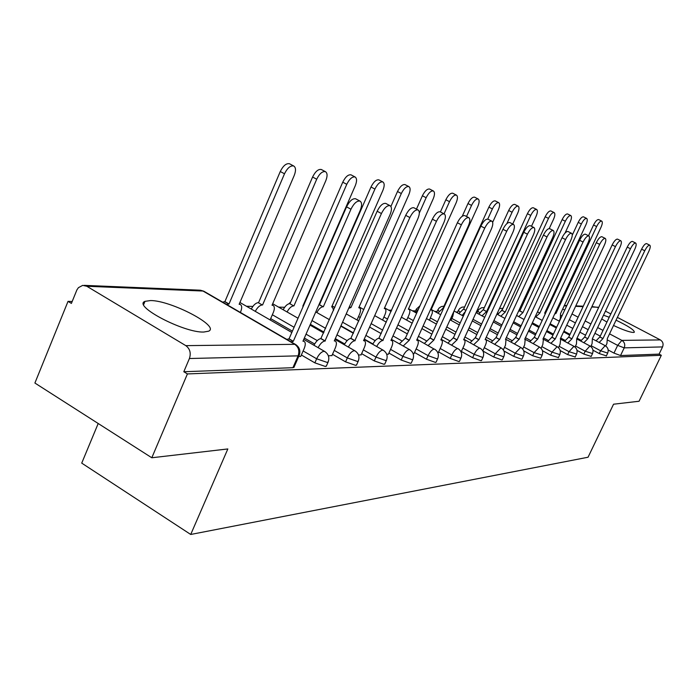 <?xml version="1.0" encoding="UTF-8"?>
<svg xmlns="http://www.w3.org/2000/svg" width="698" height="698" viewBox="0 0 698 698"><rect width="100%" height="100%" fill="white"/><g stroke="black" fill="none" stroke-linecap="round" stroke-linejoin="round"><path stroke-width="1.05" d="M592.968 350.187L599.268 353.572L606.37 355.867M576.993 350.379L583.842 354.069L591.162 356.416M560.171 350.562L567.64 354.601L575.196 356.983M542.442 350.719L550.6 355.16L558.409 357.585M523.727 350.858L532.653 355.744L540.732 358.222M503.921 350.972L513.737 356.364L521.563 359.217L522.104 358.885M482.92 351.024L493.748 357.01L501.845 359.95L502.429 359.583M461.334 351.434L472.616 357.708L480.983 360.718L481.62 360.316M438.632 351.949L450.227 358.432L458.891 361.538L459.589 361.093M414.533 352.49L426.461 359.208L435.447 362.41L436.215 361.913M388.917 353.057L401.202 360.037L410.537 363.335L411.366 362.786M361.634 353.668L374.294 360.91L383.996 364.312L384.921 363.702M332.51 354.305L345.58 361.852L355.675 365.368L356.695 364.679M301.361 354.994L314.859 362.855L325.39 366.485L326.516 365.726M150.567 300.55L144.992 301.353C132.297 305.829 183.879 332.902 203.729 332.047L208.641 331.184C220.254 326.263 171.106 300.463 150.567 300.55M601.728 318.969L606.946 322.075M613.542 325.46C622.904 329.849 629.491 332.187 633.322 332.475L634.308 332.274C634.595 330.224 628.505 326.193 616.055 320.181M477.066 312.564L476.132 312.538M457.618 312.032L455.864 311.98M437.14 311.474L434.706 311.404M415.546 310.88L412.361 310.793M391.665 310.226L388.716 310.148M284.636 307.295L278.633 307.129M252.868 306.431L246.438 306.256M144.12 303.456L143.483 303.438M72.182 301.484L68.029 301.37L71.397 303.412L76.911 289.888L78.429 287.663L82.704 285.369L86.796 286.259L185.816 345.641L294.774 344.323L202.978 291.031L86.796 286.259M98.2 423.503L81.727 463.123L190.72 534.467L227.836 448.945L151.806 457.766L187.413 373.927L661.32 355.299L639.071 401.245L613.551 404.212L588.048 457.234L190.72 534.467M151.806 457.766L34.9 383.036L68.029 301.37M609.232 317.258L603.508 315.208M617.381 317.389L660.343 339.917C662.917 341.619 663.658 343.948 662.568 346.915L659.087 354.122L620.522 355.552L613.97 353.092L608.167 349.986M591.948 306.562L598.631 307.548M605.445 311.125L610.811 313.943M659.087 354.122L661.32 355.299M299.337 355.02L298.098 355.858L189.411 358.519L183.81 371.737L187.413 373.927M189.411 358.519C191.173 353.075 189.969 348.782 185.816 345.641M298.657 356.591L300.786 356.285M328.383 355.832L331.978 355.509M358.536 355.073L361.136 354.776M386.727 354.357L388.446 354.095M413.155 353.685L414.097 353.458M372.889 343.957L364.269 339.062M353.52 332.963L340.956 325.826M344.716 343.983L335.319 338.609M323.994 332.126L310.357 324.317M314.641 343.992L304.345 338.05M292.401 331.157L270.676 318.611M183.81 371.737L292.916 367.689L294.172 366.834M300.681 356.538L304.171 348.572C305.707 344.725 305.645 342.308 303.996 341.322L302.967 341.2L360.168 210.517C362.105 205.596 362.053 202.455 359.994 201.094C356.931 200.631 353.912 203.336 350.954 209.217L293.308 341.287L291.101 341.889M286.843 339.411L289.059 338.818L346.557 206.87C349.515 200.998 352.534 198.302 355.614 198.773L355.91 198.93M293.308 341.287L289.059 338.818M222.61 302.121L224.904 301.615L229.005 303.996L226.71 304.502M240.374 312.442L240.679 311.736C242.145 307.931 241.997 305.497 240.225 304.45L239.144 304.293L294.233 175.425C296.083 170.565 295.908 167.415 293.692 165.976C290.455 165.4 287.393 168 284.505 173.776L229.005 303.996M224.904 301.615L280.273 171.516C283.152 165.749 286.224 163.157 289.469 163.742L289.792 163.908M331.873 355.744L335.276 348.049C336.785 344.315 336.768 341.976 335.232 341.043L334.29 340.929L390.016 214.74C391.918 209.976 391.918 206.957 390.008 205.666C387.146 205.247 384.293 207.873 381.431 213.527L324.98 341.008C322.589 341.374 320.303 343.591 318.114 347.656M313.96 345.257C316.15 341.2 318.436 338.992 320.836 338.626L377.156 211.258C380.009 205.605 382.87 202.996 385.741 203.415L385.994 203.554M325.277 341.008L321.132 338.626M361.032 355.012L364.347 347.56C365.839 343.931 365.857 341.662 364.417 340.772L363.553 340.668L417.884 218.675C419.742 214.068 419.786 211.154 418.006 209.924C415.345 209.557 412.623 212.096 409.866 217.54L354.846 340.746C352.647 341.086 350.483 343.198 348.363 347.063M344.315 344.742C346.426 340.877 348.59 338.783 350.806 338.443L405.695 215.35C408.452 209.906 411.174 207.367 413.853 207.742L414.071 207.864M356.504 365.159L356.704 364.722M355.125 340.746L351.085 338.443M251.28 309.048C253.426 305.061 255.747 302.932 258.251 302.662L262.256 304.965C259.761 305.235 257.44 307.373 255.285 311.36M270.109 319.928L273.346 312.442C274.785 308.743 274.68 306.396 273.023 305.392L272.037 305.244L325.783 180.756C327.598 176.053 327.475 173.017 325.416 171.656C322.397 171.132 319.492 173.654 316.709 179.22L262.561 304.974M258.565 302.67L312.582 177.03C315.365 171.472 318.271 168.96 321.298 169.492L321.577 169.631M283.161 309.729C285.238 305.925 287.428 303.9 289.74 303.656L293.649 305.881C291.345 306.134 289.147 308.167 287.07 311.962M303.29 306.169L302.81 306.143L355.265 185.738C357.053 181.183 356.983 178.26 355.055 176.96C352.237 176.489 349.471 178.941 346.775 184.307L293.945 305.89M290.036 303.665L342.753 182.187C345.44 176.821 348.206 174.378 351.042 174.858L351.277 174.98M388.35 354.314L391.587 347.107C393.053 343.573 393.105 341.374 391.752 340.519L390.959 340.432L443.954 222.365C445.778 217.898 445.865 215.08 444.198 213.911C441.703 213.579 439.112 216.04 436.442 221.301L382.801 340.502C380.759 340.816 378.717 342.823 376.667 346.513M372.723 344.271C374.765 340.589 376.807 338.582 378.857 338.268L432.376 219.172C435.046 213.92 437.637 211.459 440.15 211.799L440.333 211.895M383.062 340.502L379.119 338.268M414.001 353.668L417.16 346.679C418.599 343.233 418.678 341.104 417.413 340.292L416.68 340.205L468.393 225.82C470.182 221.484 470.304 218.753 468.751 217.645C466.404 217.348 463.934 219.739 461.343 224.826L409.264 340.266L403.208 346.007M399.352 343.835L405.416 338.111L457.382 222.758C459.965 217.68 462.442 215.289 464.798 215.595L464.964 215.682M409.264 340.266L405.416 338.111M438.126 353.057L441.215 346.269C442.619 342.919 442.733 340.851 441.546 340.066L440.866 339.987L491.357 229.066C493.111 224.852 493.259 222.217 491.802 221.153C489.595 220.891 487.239 223.212 484.726 228.133L433.886 340.048L428.144 345.536M424.375 343.433L430.125 337.954L480.861 226.126C483.365 221.214 485.729 218.893 487.946 219.163L488.094 219.233M433.886 340.048L430.125 337.954M318.995 304.59L323.069 306.736C320.923 306.972 318.846 308.909 316.84 312.538M333.565 310.357L332.501 307.111L331.655 306.989L382.879 190.406C384.633 185.991 384.607 183.164 382.809 181.925C380.166 181.506 377.531 183.879 374.922 189.062L323.34 306.745M319.527 304.59L370.996 187.003C373.605 181.829 376.239 179.456 378.892 179.883L379.101 179.997M349.41 306.692L350.946 307.548L348.712 308.272M357.01 319.972L359.522 314.309C360.901 310.898 360.901 308.76 359.54 307.888L358.763 307.774L408.801 194.786C410.52 190.502 410.537 187.762 408.854 186.593C406.367 186.2 403.854 188.512 401.324 193.521L350.946 307.548M390.906 206.46L397.494 191.522C400.015 186.523 402.528 184.211 405.023 184.604L405.206 184.7M382.574 320.042L384.886 314.859C386.238 311.535 386.273 309.458 384.991 308.621L384.275 308.516L433.179 198.913C434.863 194.742 434.915 192.09 433.336 190.973C430.998 190.624 428.598 192.875 426.138 197.717L419.324 213.021M416.47 209.112L422.395 195.772C424.846 190.929 427.246 188.687 429.602 189.045L429.759 189.123M461.099 351.958L463.882 345.894C465.261 342.622 465.4 340.615 464.275 339.865L463.655 339.786L512.969 232.12C514.688 228.028 514.871 225.471 513.501 224.451C511.416 224.215 509.165 226.484 506.722 231.239L457.068 339.847L451.606 345.1M447.933 343.058L453.403 337.815L502.953 229.293C505.387 224.538 507.647 222.278 509.732 222.514L509.863 222.583M457.068 339.847L453.403 337.815M406.672 320.129L408.81 315.374C410.145 312.137 410.206 310.121 408.993 309.319L408.33 309.223L456.143 202.786C457.801 198.738 457.879 196.173 456.396 195.1C454.189 194.786 451.894 196.976 449.512 201.67L444.05 213.832M440.403 211.93L445.848 199.776C448.229 195.091 450.524 192.901 452.749 193.224L452.88 193.294M482.824 350.85L485.276 345.536C486.637 342.352 486.785 340.397 485.729 339.664L485.154 339.603L533.342 235.008C535.034 231.021 535.235 228.543 533.953 227.565C531.989 227.356 529.817 229.555 527.452 234.17L478.941 339.656L473.733 344.69M470.138 342.709L475.347 337.684L523.77 232.277C526.135 227.661 528.299 225.463 530.271 225.681L530.384 225.742M478.941 339.656L475.347 337.684M429.436 320.225L432.35 313.001L432.236 310.531L431.05 309.886L477.816 206.451C479.439 202.507 479.552 200.021 478.156 198.991C476.071 198.712 473.863 200.841 471.551 205.395L466.534 216.502M415.694 312.634L418.617 308.804M462.259 216.232L467.974 203.554C470.286 199.009 472.494 196.88 474.588 197.168L474.701 197.229M503.319 349.89L505.5 345.196L506.015 339.481L505.474 339.42L552.589 237.73C554.247 233.847 554.474 231.439 553.261 230.506C551.403 230.314 549.326 232.46 547.023 236.936L499.594 339.472L494.638 344.315M491.122 342.378L496.086 337.553L543.428 235.095C545.723 230.619 547.799 228.482 549.666 228.674L549.762 228.717M499.594 339.472L496.086 337.553M437.855 313.132L442.707 308.455L443.396 308.725M450.978 320.338L452.801 316.325L453.796 311.587M492.666 222.296L498.302 209.915C499.899 206.076 500.038 203.659 498.721 202.673C496.74 202.42 494.629 204.497 492.378 208.92L487.754 219.093M442.916 308.464L488.879 207.123C491.13 202.708 493.242 200.631 495.231 200.893L495.336 200.945M522.706 349.052L524.652 344.873L525.21 339.307L524.713 339.254L570.798 240.304C572.43 236.517 572.674 234.179 571.531 233.289C569.769 233.115 567.771 235.209 565.528 239.554L519.146 339.298L514.409 343.957M510.962 342.081L515.709 337.431L562.012 237.756C564.246 233.411 566.244 231.326 568.015 231.5L571.531 233.289M519.146 339.298L515.709 337.431M458.839 313.603L463.472 309.109L465.941 310.348M512.725 224.058L517.698 213.195C519.268 209.452 519.425 207.105 518.186 206.163C516.311 205.927 514.278 207.952 512.088 212.244L506.896 223.604M465.435 311.448L462.181 315.435M463.673 309.109L508.659 210.499C510.849 206.207 512.89 204.182 514.766 204.418L518.186 206.163M541.063 348.311L542.817 344.568L543.419 339.149L542.948 339.088L588.048 242.738C589.644 239.056 589.906 236.779 588.833 235.915C587.158 235.767 585.229 237.809 583.057 242.031L537.669 339.141L533.141 343.617M529.773 341.793L534.31 337.317L579.61 240.278C581.783 236.055 583.711 234.022 585.395 234.179L588.833 235.915M537.669 339.141L534.31 337.317M478.732 314.065L483.173 309.729L486.628 311.5L482.004 315.845M531.483 226.3L536.081 216.301C537.626 212.654 537.809 210.368 536.631 209.461C534.851 209.252 532.897 211.232 530.759 215.403L486.628 311.5M483.356 309.729L527.409 213.701C529.546 209.531 531.501 207.55 533.289 207.768L536.631 209.461M558.479 347.648L560.058 344.28L560.703 338.992L560.258 338.94L604.416 245.059C605.986 241.456 606.257 239.248 605.236 238.419C603.648 238.288 601.798 240.278 599.678 244.387L555.25 338.984L550.905 343.303M547.616 341.523L551.961 337.213L596.301 242.677C598.422 238.568 600.28 236.578 601.877 236.718L605.236 238.419M555.25 338.984L551.961 337.213M497.622 314.493L501.879 310.313L505.256 312.041L500.832 316.229M549.23 228.586L553.549 219.259C555.067 215.691 555.268 213.475 554.151 212.593C552.458 212.41 550.574 214.338 548.488 218.404L505.256 312.041M502.054 310.322L545.208 216.738C547.284 212.681 549.178 210.752 550.879 210.944L554.151 212.593M575.021 347.046L576.461 344.001L576.723 338.792L619.964 247.258C621.508 243.742 621.796 241.587 620.827 240.793C619.318 240.67 617.529 242.616 615.453 246.621L571.95 338.835L567.797 343.006M564.56 341.27L568.73 337.108L612.155 244.946C614.223 240.95 616.02 239.013 617.538 239.126L620.827 240.793M571.95 338.835L568.73 337.108M518.483 311.343L519.827 310.88L522.968 312.564L518.727 316.604M565.022 233.088L570.144 222.06C571.636 218.579 571.854 216.424 570.798 215.577C569.184 215.403 567.369 217.296 565.336 221.249L522.968 312.564M519.827 310.88L562.126 219.626C564.15 215.673 565.973 213.789 567.587 213.963L570.798 215.577M590.752 346.505L592.07 343.739L592.384 338.661L634.752 249.343C636.271 245.914 636.567 243.811 635.651 243.044C634.212 242.948 632.484 244.841 630.469 248.741L587.847 338.696L583.851 342.727M580.692 341.034L584.688 337.012L627.232 247.109C629.247 243.218 630.983 241.325 632.432 241.421L635.651 243.044M587.847 338.696L584.688 337.012M537.495 311.805L539.833 313.053L535.759 316.962M545.4 313.559L544.658 313.193L585.945 224.73C587.411 221.336 587.646 219.224 586.643 218.413C585.107 218.256 583.345 220.106 581.364 223.962L539.833 313.053M572.247 235.191L578.214 222.374C580.195 218.518 581.957 216.677 583.502 216.834L586.643 218.413M605.742 346.016L606.946 343.486L607.312 338.53L648.835 251.341C650.327 247.982 650.641 245.94 649.768 245.19C648.398 245.103 646.723 246.961 644.751 250.756L602.985 338.565L599.154 342.465M596.048 340.807L599.896 336.916L641.593 249.169C643.556 245.373 645.231 243.523 646.61 243.611L649.768 245.19M602.985 338.565L599.896 336.916M555.119 313.097L555.913 313.524L554.718 313.934M559.159 321.132L560.328 318.654L560.511 313.655L601.004 227.278C602.444 223.953 602.697 221.903 601.737 221.118C600.271 220.978 598.57 222.784 596.633 226.545L555.913 313.524M588.51 235.758L593.553 224.992C595.481 221.231 597.183 219.434 598.657 219.573L601.737 221.118M607.696 353.083L600.603 350.771L591.136 345.702M599.268 353.572L600.603 350.771L605.175 345.676L593.178 339.272M592.523 353.554L585.203 351.207L575.518 345.99M583.842 354.069L585.203 351.207L589.941 345.99L577.534 339.341M576.583 354.061L569.027 351.661L559.107 346.304M567.64 354.601L569.027 351.661L573.939 346.313L561.087 339.403M559.822 354.584L552.022 352.141L541.849 346.618M550.6 355.16L552.022 352.141L557.109 346.662L543.751 339.437M542.18 355.134L534.101 352.647L523.675 346.958M532.653 355.744L534.101 352.647L539.397 347.019L525.385 339.411M523.579 355.71L523.046 356.041L515.211 353.179L504.514 347.316M513.737 356.364L515.211 353.179L520.717 347.403L505.596 339.149M503.939 356.32L503.354 356.687L495.266 353.746L484.281 347.683M493.748 357.01L495.266 353.746L500.998 347.805L485.337 339.202M483.164 356.966L482.536 357.367L474.16 354.34L462.879 348.075M472.616 357.708L474.16 354.34C476.036 350.632 477.903 348.572 479.744 348.162L463.891 339.254M461.169 357.646L460.479 358.083L451.807 354.977L440.202 348.494M450.227 358.432L451.807 354.977C453.735 351.146 455.672 349.026 457.618 348.616L441.18 339.307M437.829 358.362L437.07 358.851L428.083 355.64L416.139 348.93M426.461 359.208L428.083 355.64C430.064 351.705 432.088 349.515 434.147 349.087L417.072 339.341M413.024 359.121L412.195 359.662L402.868 356.355L390.566 349.384M401.202 360.037L402.868 356.355C404.901 352.289 407.013 350.038 409.203 349.593L410.005 349.846M386.613 359.924L385.697 360.526L375.995 357.114L363.318 349.873M374.294 360.91L375.995 357.114C378.098 352.918 380.305 350.588 382.626 350.126L383.525 350.413M358.432 360.77L357.42 361.451L347.325 357.926L334.237 350.396M345.58 361.852L347.325 357.926C349.48 353.589 351.801 351.181 354.27 350.701L355.282 351.024M328.296 361.677L327.179 362.437L316.648 358.789L303.133 350.937M314.859 362.855L316.648 358.789C318.873 354.305 321.307 351.809 323.942 351.312L325.076 351.687M613.97 353.092L617.651 345.379L608.037 340.266M600.263 336.131L594.932 333.295M588.152 329.692L582.455 326.664M575.414 322.921L569.324 319.675M562.003 315.793L561.349 315.444M562.684 309.022L564.682 310.087M572.002 313.969L578.11 317.197M585.16 320.932L590.866 323.959M597.654 327.554L602.993 330.39M609.546 333.853L621.857 340.38L660.343 339.917M598.064 307.251L591.738 306.998M583.092 306.64L575.597 306.335M566.619 305.96L564.167 305.864M581.102 340.327L577.028 338.146M570.013 334.386L563.932 331.131M556.638 327.231L550.129 323.741M565.092 340.388L560.695 338.024M553.409 334.106L546.918 330.616M539.345 326.542L532.373 322.79M548.262 340.441L543.515 337.876M535.951 333.792L529.005 330.041M521.127 325.783L513.658 321.752M530.559 340.493L525.428 337.71M517.567 333.443L510.116 329.395M501.914 324.945L493.905 320.6M511.913 340.537L506.355 337.509M498.171 333.042L490.179 328.688M481.629 324.02L473.026 319.326M492.238 340.58L486.218 337.282M477.685 332.597L469.1 327.886M460.165 322.991L451.842 318.428M471.455 340.615L464.92 337.012M456.012 332.091L446.781 327.004M437.437 321.848L430.448 317.991M449.468 340.641L442.366 336.698M433.048 331.524L423.101 326.01M413.312 320.574L407.841 317.538M426.173 340.659L418.434 336.331M408.67 330.878L397.939 324.884M387.669 319.152L383.909 317.049M401.446 340.659L392.991 335.913M382.748 330.145L371.144 323.628M360.351 317.555L358.536 316.534M375.158 340.659L365.9 335.415M355.134 329.316L342.561 322.197M347.142 340.641L336.977 334.839M325.643 328.365L311.997 320.574M317.25 340.607L306.056 334.159M294.094 327.275L272.342 314.754M417.099 310.436L416.322 309.144L419.969 305.811M439.025 311.273L437.908 309.772L439.129 308.027L441.345 306.579L443.954 306.169M459.808 312.041L458.377 310.374L459.65 308.595L461.971 307.172L464.676 306.902M479.535 312.748L477.807 310.942L478.732 309.537L481.55 307.757L484.325 307.626M498.276 313.411L497.456 312.887M483.522 309.38L483.19 309.729L486.445 311.5M502.447 309.458L501.53 310.357M520.385 309.685L518.867 311.099M292.916 367.689L298.098 355.858C299.721 350.981 298.613 347.133 294.774 344.323L296.022 344.751M620.522 355.552L624.213 347.857L617.651 345.379L621.857 340.38C624.579 342.195 625.364 344.69 624.213 347.857L662.568 346.915M84.179 285.36L199.724 290.185L204.296 291.494M292.994 341.296L288.736 338.827M350.954 209.217L346.557 206.87M224.573 301.606L228.674 303.988M280.273 171.516L284.505 173.776M324.98 341.008L320.836 338.626M381.431 213.527L377.156 211.258M354.846 340.746L350.806 338.443M409.866 217.54L405.695 215.35M258.251 302.662L262.256 304.965M312.582 177.03L316.709 179.22M289.74 303.656L293.649 305.881M342.753 182.187L346.775 184.307M382.801 340.502L378.857 338.268M436.442 221.301L432.376 219.172M409.019 340.275L405.172 338.111M461.343 224.826L457.382 222.758M433.659 340.057L429.898 337.963M484.726 228.133L480.861 226.126M319.248 304.581L323.069 306.736M370.996 187.003L374.922 189.062M349.366 306.797L350.684 307.539M397.494 191.522L401.324 193.521M422.395 195.772L426.138 197.717M456.858 339.847L453.185 337.815M506.722 231.239L502.953 229.293M445.848 199.776L449.512 201.67M478.732 339.656L475.146 337.684M527.452 234.17L523.77 232.277M467.974 203.554L471.551 205.395M499.402 339.472L495.894 337.553M547.023 236.936L543.428 235.095M442.707 308.455L443.352 308.813M488.879 207.123L492.378 208.92M518.963 339.307L515.525 337.431M565.528 239.554L562.012 237.756M463.472 309.109L465.906 310.427M508.659 210.499L512.088 212.244M537.495 339.141L534.136 337.317M583.057 242.031L579.61 240.278M527.409 213.701L530.759 215.403M555.085 338.984L551.795 337.213M599.678 244.387L596.301 242.677M501.879 310.313L505.082 312.041M545.208 216.738L548.488 218.404M571.793 338.835L568.573 337.108M615.453 246.621L612.155 244.946M519.661 310.872L522.802 312.556M562.126 219.626L565.336 221.249M587.699 338.696L584.54 337.012M630.469 248.741L627.232 247.109M537.469 311.866L539.676 313.044M578.214 222.374L581.364 223.962M602.845 338.565L599.748 336.916M644.751 250.756L641.593 249.169M555.085 313.158L555.765 313.515M593.553 224.992L596.633 226.545M143.666 304.555L144.992 301.353M326.263 366.284L328.051 362.245C329.735 357.716 328.592 354.113 324.64 351.426L303.77 339.376M239.911 302.478L291.825 332.475M356.469 365.185L358.214 361.267C359.845 356.887 358.737 353.397 354.898 350.806L334.97 339.394M384.72 364.147L386.422 360.36C388.001 356.12 386.928 352.734 383.202 350.221L364.129 339.394M411.192 363.178L412.85 359.514C414.385 355.387 413.338 352.115 409.717 349.681L391.438 339.376M436.049 362.262L437.672 358.711C439.164 354.706 438.152 351.53 434.627 349.166M459.441 361.407L461.029 357.961C462.477 354.069 461.491 350.981 458.062 348.686M481.489 360.596L483.033 357.245C484.447 353.467 483.487 350.457 480.145 348.232M414.944 312.215L416.2 309.415M502.307 359.836L503.816 356.582C505.195 352.9 504.261 349.968 500.998 347.805M436.678 312.486L437.803 310.017M521.991 359.112L523.474 355.945C524.817 352.359 523.901 349.506 520.717 347.403M457.286 312.765L458.272 310.593M540.636 358.432L542.084 355.343C543.402 351.844 542.503 349.07 539.397 347.019M476.847 313.036L477.711 311.142M558.321 357.777L559.735 354.776C561.018 351.364 560.145 348.66 557.109 346.662M575.117 357.158L576.504 354.226C577.761 350.902 576.906 348.267 573.939 346.313M591.093 356.573L592.454 353.712C593.675 350.466 592.838 347.892 589.941 345.99M606.3 356.015L607.635 353.223C608.831 350.047 608.019 347.534 605.175 345.676M258.801 302.121L258.286 302.662M272.691 303.735L298.029 318.236M310.017 325.102L323.645 332.911M290.682 302.173L288.859 303.778M315.784 311.936L329.456 319.701M340.816 326.149L353.371 333.286M320.382 302.627L319.701 302.976M332.117 305.942L334.831 307.478M346.225 313.899L358.824 320.993M369.608 327.074L381.204 333.609M359.138 306.928L363.885 309.58M374.704 315.636L386.334 322.144M396.595 327.886L407.318 333.888M384.572 307.844L391.107 311.474M401.394 317.189L412.152 323.165M421.924 328.601L431.87 334.124M408.566 308.691L416.654 313.166M426.461 318.576L436.425 324.081M445.76 329.238L454.991 334.333M431.224 309.493L440.682 314.685M450.044 319.824L459.293 324.902M468.227 329.805L476.804 334.517M454.066 311.003L463.332 316.063M472.284 320.949L480.878 325.643M489.429 330.311L497.412 334.674M476.088 312.625L484.709 317.311M493.277 321.961L501.277 326.315M509.479 330.765L516.93 334.813M496.897 314.109L504.916 318.436M513.135 322.886L520.595 326.917M528.473 331.175L535.418 334.935M502.97 308.324L499.463 308.533M516.581 315.452L524.05 319.475M531.946 323.715L538.908 327.467M546.482 331.541L552.982 335.04M520.699 309.005L519.67 308.786M535.226 316.674L542.198 320.408M549.788 324.474L556.297 327.964M563.583 331.873L569.664 335.127M552.912 317.791L559.438 321.272M566.741 325.172L572.822 328.418M579.855 332.169L585.543 335.206M293.893 367.471L299.067 355.648C300.794 350.963 299.616 347.229 295.524 344.454L203.79 291.197L200.361 290.202M583.292 306.204L575.806 305.89M566.828 305.515L564.377 305.41M303.996 341.322L303.133 340.825M359.994 201.094L355.614 198.773M239.301 303.918L240.225 304.45M289.469 163.742L293.692 165.976M335.232 341.043L334.438 340.589M390.008 205.666L385.741 203.415M364.417 340.772L363.693 340.362M418.006 209.924L413.853 207.742M272.176 304.913L273.023 305.392M321.298 169.492L325.416 171.656M351.042 174.858L355.055 176.96M391.752 340.519L391.089 340.144M444.198 213.911L440.15 211.799M417.413 340.292L416.802 339.943M468.751 217.645L464.798 215.595M441.546 340.066L440.979 339.752M491.802 221.153L487.946 219.163M331.777 306.71L332.501 307.111M378.892 179.883L382.809 181.925M358.877 307.521L359.54 307.888M405.023 184.604L408.854 186.593M384.38 308.28L384.991 308.621M429.602 189.045L433.336 190.973M464.275 339.865L463.751 339.568M513.501 224.451L509.732 222.514M408.426 309.005L408.993 309.319M452.749 193.224L456.396 195.1M485.729 339.664L485.241 339.403M533.953 227.565L530.271 225.681M431.137 309.685L431.661 309.973M474.588 197.168L478.156 198.991M506.015 339.481L505.561 339.237M553.261 230.506L549.666 228.674M495.231 200.893L498.721 202.673"/></g></svg>
